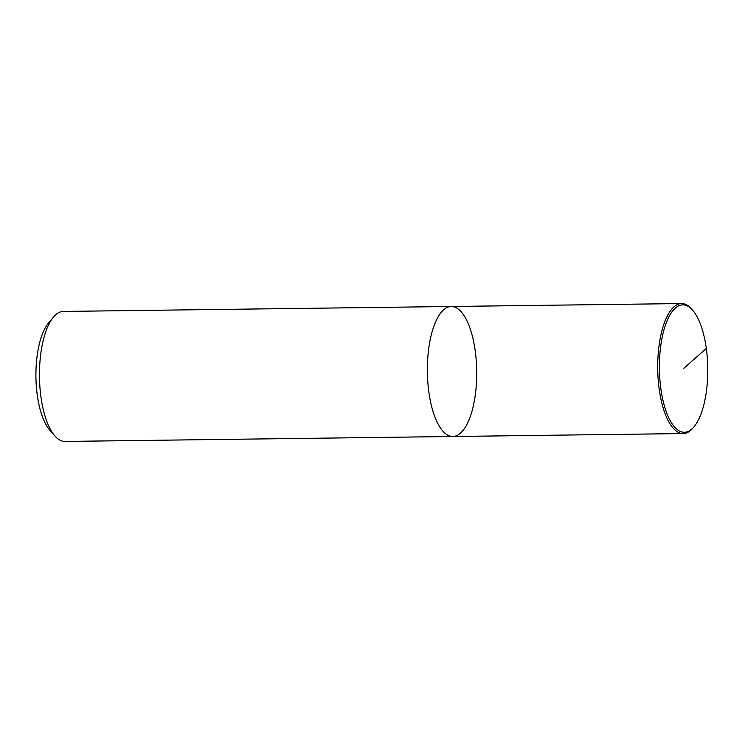 <?xml version="1.0" encoding="UTF-8"?>
<svg xmlns="http://www.w3.org/2000/svg" width="745" height="745" viewBox="0 0 745 745"><rect width="100%" height="100%" fill="white"/><g stroke="black" fill="none" stroke-linecap="round" stroke-linejoin="round"><path stroke-width="1.12" d="M63.297 311.438A65.011 24.669 89.3 0 0 53.258 317.296A65.011 24.669 89.3 0 0 40.947 396.936A65.011 24.669 89.3 0 0 54.776 435.853A65.011 24.669 89.3 0 0 64.964 441.44L452.867 436.496A65.011 24.669 89.3 0 0 476.707 371.159A65.011 24.669 89.3 0 0 451.2 306.493A65.011 24.669 89.3 0 0 428.85 391.991A65.011 24.669 89.3 0 0 452.876 436.496L683.202 433.562A65.011 24.669 89.3 0 0 693.25 427.704L694.228 426.522A63.707 24.175 89.3 0 0 707.75 368.226A63.707 24.175 89.3 0 0 692.748 310.32A63.707 24.175 89.3 0 0 666.822 321.374A63.707 24.175 89.3 0 0 660.852 388.629A63.707 24.175 89.3 0 0 694.238 426.512M53.258 317.286L48.332 323.274A58.51 22.201 89.3 0 0 37.25 394.962A58.51 22.201 89.3 0 0 49.691 429.986L54.776 435.853M63.306 311.438L451.209 306.493A65.011 24.669 89.3 0 0 428.85 391.991A65.011 24.669 89.3 0 0 452.876 436.496M692.748 310.32L691.732 309.147A65.011 24.669 89.3 0 0 681.545 303.56A65.011 24.669 89.3 0 0 659.185 389.058A65.011 24.669 89.3 0 0 683.212 433.562M683.575 368.542L706.297 348.464M451.209 306.493L681.545 303.56"/></g></svg>
